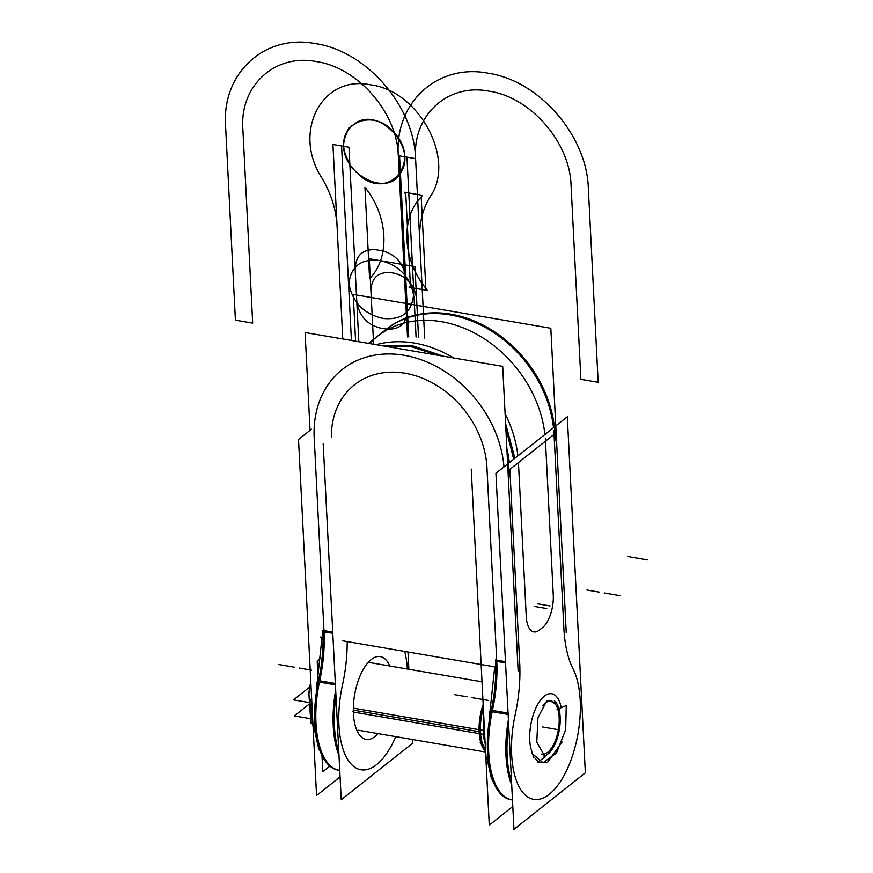<?xml version="1.0" encoding="UTF-8"?>
<svg xmlns="http://www.w3.org/2000/svg" width="873" height="873" viewBox="0 0 873 873"><rect width="100%" height="100%" fill="white"/><g stroke="black" fill="none" stroke-linecap="round" stroke-linejoin="round"><path stroke-width="1.31" d="M480.194 742.345L485.552 751.369M554.377 700.724A28.711 12.866 -80.3 0 1 559.091 731.148A28.711 12.866 -80.3 0 1 543.737 755.996A28.711 12.866 -80.3 0 0 559.091 731.148A28.711 12.866 -80.3 0 0 554.377 700.724A28.711 12.866 -80.3 0 1 559.091 731.148A28.711 12.866 -80.3 0 1 543.737 755.996A28.711 12.866 -80.3 0 0 559.091 731.148A28.711 12.866 -80.3 0 0 554.377 700.724M531.963 753.301L542.962 762.74L556.439 753.072L565.682 729.697L566.271 705.526L557.116 709.465M548.55 751.588A26.867 12.047 -80.3 0 1 541.664 754.086M542.875 705.417A26.867 12.047 -80.3 0 1 546.062 702.481M544.468 703.736A26.867 12.047 -80.3 0 1 558.938 714.987A26.867 12.047 -80.3 0 1 554.017 743.752A26.867 12.047 -80.3 0 1 546.956 752.842M556.177 705.198L551.234 700.375M481.754 742.617L485.475 749.852M484.166 749.896A35.258 15.812 -80.3 0 0 485.552 751.478A35.258 15.812 -80.3 0 1 479.081 730.581M483.216 730.035L484.46 729.872M485.257 749.143A34.309 15.387 -80.3 0 1 480.434 731.901A34.309 15.387 -80.3 0 1 483.358 708.112A34.309 15.387 99.7 0 0 480.434 731.901A34.309 15.387 99.7 0 0 485.257 749.143L485.257 749.143A34.309 15.387 -80.3 0 1 480.434 731.901A34.309 15.387 -80.3 0 1 483.358 708.112A34.309 15.387 99.7 0 0 480.434 731.901A34.309 15.387 -80.3 0 0 485.257 749.143L485.453 749.361M353.827 708.221L483.227 730.395A34.309 15.387 -80.3 0 0 485.148 743.512M483.456 734.662L484.69 734.368M479.43 735.623A35.258 15.812 -80.3 0 1 483.173 704.467M353.881 712.139L483.424 734.335A34.309 15.387 -80.3 0 1 483.926 719.297M318.023 677.546L317.183 660.992L321.002 657.969M322.006 756.182L322.792 771.677L329.808 766.123M312.207 720.454A52.947 23.735 -80.3 0 1 311.257 701.521A52.947 23.735 99.7 0 0 312.207 720.454A52.947 23.735 -80.3 0 1 311.257 701.521A52.947 23.735 99.7 0 0 312.207 720.454A52.947 23.735 99.7 0 1 311.257 701.521M310.712 700.67A76.551 30.577 177.1 0 1 308.835 692.726A76.551 30.577 -2.9 0 0 310.712 700.67M310.777 722.866L309.697 701.466M309.577 687.16L293.503 699.884L309.762 702.667M308.616 704.598L294.31 715.915L310.57 718.697M340.066 776.905L316.55 795.532L298.511 439.479L311.465 429.221M377.256 336.421A112.039 89.592 51.6 0 1 479.419 335.778A112.039 89.592 51.6 0 1 544.938 434.492A112.039 89.592 -128.4 0 0 473.886 332.733A112.039 89.592 -128.4 0 0 369.497 343.547A112.039 89.592 51.6 0 1 473.886 332.733A112.039 89.592 51.6 0 1 544.938 434.492A112.039 89.592 51.6 0 0 473.886 332.733A112.039 89.592 51.6 0 0 369.497 343.547M509.134 476.472A112.039 89.592 -128.4 0 0 507.191 454.975A112.039 89.592 -128.4 0 1 509.134 476.472M555.064 440.112A112.039 89.592 -128.4 0 0 494.751 331.947A112.039 89.592 -128.4 0 0 386.684 328.946A112.039 89.592 -128.4 0 1 494.751 331.947A112.039 89.592 -128.4 0 1 555.064 440.112M513.695 459.231L505.838 428.076M438.301 355.333L410.332 346.439L382.778 345.817M380.41 345.413L411.565 345.457L443.255 356.173M505.609 423.558L514.917 458.26M515.463 464.949L514.241 465.92M376.208 344.693A112.039 89.592 51.6 0 1 453.72 357.974A112.039 89.592 -128.4 0 0 376.208 344.693A112.039 89.592 51.6 0 1 453.72 357.974A112.039 89.592 -128.4 0 0 376.208 344.693A112.039 89.592 -128.4 0 1 453.72 357.974M505.107 413.704A112.039 89.592 51.6 0 1 517.907 455.892A112.039 89.592 -128.4 0 0 505.107 413.704A112.039 89.592 51.6 0 1 517.907 455.892A112.039 89.592 -128.4 0 0 505.107 413.704A112.039 89.592 -128.4 0 1 517.907 455.892M553.275 595.048A25.208 11.305 -80.3 0 1 542.58 627.523L539.285 630.142A25.208 11.305 -80.3 0 1 526.255 616.447A25.208 11.305 -80.3 0 0 539.285 630.142A25.208 11.305 -80.3 0 1 526.255 616.447L518.453 462.581L509.887 469.368L519.719 663.425A93.498 41.915 -80.3 0 1 515.179 714.736A72.819 32.65 99.7 0 0 526.092 795.772A72.819 32.65 99.7 0 0 570.898 760.296A72.819 32.65 99.7 0 0 573.07 668.914A93.498 41.915 -80.3 0 1 563.882 628.462L554.049 434.394L545.483 441.181L553.275 595.048A25.208 11.305 -80.3 0 1 542.58 627.523L539.285 630.142A25.208 11.305 -80.3 0 1 526.255 616.447L518.453 462.581L509.887 469.368L519.719 663.425A93.498 41.915 -80.3 0 1 515.179 714.736A72.819 32.65 99.7 0 0 526.092 795.772A72.819 32.65 99.7 0 0 570.898 760.296A72.819 32.65 99.7 0 0 573.07 668.914A93.498 41.915 -80.3 0 1 563.882 628.462L554.049 434.394L545.483 441.181L553.275 595.048A25.208 11.305 -80.3 0 1 542.58 627.523L539.285 630.142A25.208 11.305 -80.3 0 1 526.255 616.447L518.453 462.581L509.887 469.368L519.719 663.425A93.498 41.915 -80.3 0 1 515.179 714.736A72.819 32.65 99.7 0 0 526.092 795.772A72.819 32.65 99.7 0 0 570.898 760.296A72.819 32.65 99.7 0 0 573.07 668.914A93.498 41.915 -80.3 0 1 563.882 628.462L554.049 434.394L545.483 441.181L553.275 595.048A25.208 11.305 -80.3 0 1 542.58 627.523A25.208 11.305 -80.3 0 0 553.275 595.048L545.483 441.181L554.049 434.394L563.882 628.462A93.498 41.915 -80.3 0 0 573.07 668.914A93.498 41.915 -80.3 0 1 563.882 628.462M509.341 462.679A112.039 89.592 -128.4 0 0 506.875 448.602A112.039 89.592 51.6 0 1 509.341 462.679A112.039 89.592 -128.4 0 0 506.875 448.602A112.039 89.592 51.6 0 1 509.341 462.679A112.039 89.592 -128.4 0 0 506.875 448.602M381.774 333.082A112.039 89.592 51.6 0 1 485.213 327.419A112.039 89.592 51.6 0 1 553.515 427.705A112.039 89.592 -128.4 0 0 485.213 327.419A112.039 89.592 -128.4 0 0 381.774 333.082A112.039 89.592 51.6 0 1 485.213 327.419A112.039 89.592 51.6 0 1 553.515 427.705A112.039 89.592 -128.4 0 0 487.974 328.99A112.039 89.592 -128.4 0 0 385.801 329.645M566.261 632.761L550.83 328.259L353.216 294.408L355.584 341.157M319.038 683.93A77.02 34.527 -80.3 0 0 339.215 770.302A77.02 34.527 99.7 0 1 319.409 682.119A77.02 34.527 99.7 0 0 339.739 770.379A77.02 34.527 -80.3 0 1 319.409 682.119A77.02 34.527 99.7 0 0 339.739 770.379L338.026 770.095A77.02 34.527 -80.3 0 1 318.23 681.922L335.407 684.869M338.8 751.817A77.02 34.527 -80.3 0 1 335.963 695.988M322.835 631.605L324.025 631.812A89.297 40.038 -80.3 0 1 319.693 680.82A89.297 40.038 -80.3 0 0 324.025 631.812L332.788 633.307L324.025 631.812A89.297 40.038 -80.3 0 1 319.693 680.82L335.33 683.494M317.368 680.656L318.503 680.645L317.368 680.656L322.006 637.268M320.653 682.359L317.074 682.031M318.219 681.922A89.297 40.038 -80.3 0 0 322.77 630.382L332.733 632.085M310.046 430.345L305.092 332.515L502.706 366.365L518.136 670.868M320.522 637.017L323.021 637.443M342.663 640.804L495.766 667.037M503.983 466.924A107.837 86.231 -128.4 0 0 402.573 355.027A107.837 86.231 -128.4 0 0 314.193 437.744A107.837 86.231 -128.4 0 1 402.573 355.027A107.837 86.231 -128.4 0 1 503.983 466.924A107.837 86.231 -128.4 0 0 402.573 355.027A107.837 86.231 -128.4 0 0 314.193 437.744A107.837 86.231 -128.4 0 1 402.573 355.027A107.837 86.231 -128.4 0 1 503.983 466.924A107.837 86.231 -128.4 0 0 402.573 355.027A107.837 86.231 -128.4 0 0 314.193 437.744L313.996 433.87M331.358 437.231A88.228 70.549 51.6 0 1 406.785 373.546A88.228 70.549 51.6 0 1 486.927 467.339A88.228 70.549 51.6 0 0 406.785 373.546A88.228 70.549 51.6 0 0 331.358 437.231A88.228 70.549 51.6 0 1 406.785 373.546A88.228 70.549 51.6 0 1 486.927 467.339A88.228 70.549 51.6 0 0 406.785 373.546A88.228 70.549 51.6 0 0 331.358 437.231A88.228 70.549 51.6 0 1 406.785 373.546A88.228 70.549 51.6 0 1 486.927 467.339L486.73 463.465M496.759 661.396A89.297 40.038 -80.3 0 1 492.437 710.404A89.297 40.038 -80.3 0 0 496.759 661.396A89.297 40.038 -80.3 0 1 492.437 710.404A89.297 40.038 -80.3 0 0 496.759 661.396L505.532 662.902L496.759 661.396A89.297 40.038 -80.3 0 1 492.437 710.404L508.075 713.088M314.007 434.11L314.629 446.441M519.271 654.739L519.904 667.059M567.319 416.77L585.357 772.823L513.968 829.35L495.929 473.297L567.319 416.77M533.687 757.175L530.664 747.659A34.309 15.387 -80.3 0 1 540.496 700.157A34.309 15.387 -80.3 0 1 561.252 707.687A34.309 15.387 -80.3 0 0 540.496 700.157A34.309 15.387 -80.3 0 0 530.664 747.659A34.309 15.387 -80.3 0 1 540.496 700.157A34.309 15.387 -80.3 0 1 561.252 707.687A34.309 15.387 -80.3 0 0 540.496 700.157A34.309 15.387 -80.3 0 0 530.664 747.659A34.309 15.387 -80.3 0 1 540.496 700.157A34.309 15.387 -80.3 0 1 561.252 707.687M545.963 450.686L545.341 438.355M525.764 606.953L526.397 619.284M554.497 443.091L553.875 430.76M338.975 755.352A77.02 34.527 -80.3 0 1 335.679 690.259A77.02 34.527 99.7 0 0 338.975 755.352A77.02 34.527 -80.3 0 1 335.679 690.259A77.02 34.527 -80.3 0 0 338.975 755.352M347.181 641.579A93.498 41.915 -80.3 0 1 342.445 685.152A93.498 41.915 -80.3 0 0 347.181 641.579A93.498 41.915 -80.3 0 1 342.445 685.152A93.498 41.915 -80.3 0 0 347.181 641.579A93.498 41.915 -80.3 0 1 342.445 685.152A72.819 32.65 99.7 0 0 352.037 765.01A72.819 32.65 99.7 0 0 395.785 736.648A72.819 32.65 99.7 0 1 352.037 765.01A72.819 32.65 99.7 0 1 342.445 685.152A72.819 32.65 99.7 0 0 352.037 765.01A72.819 32.65 99.7 0 0 395.785 736.648A72.819 32.65 99.7 0 1 352.037 765.01A72.819 32.65 99.7 0 1 342.445 685.152A72.819 32.65 99.7 0 0 352.037 765.01A72.819 32.65 99.7 0 0 395.785 736.648M407.375 669.013A72.819 32.65 99.7 0 0 404.723 651.444A72.819 32.65 99.7 0 1 407.375 669.013A72.819 32.65 99.7 0 0 404.723 651.444A72.819 32.65 99.7 0 1 407.375 669.013A72.819 32.65 99.7 0 0 404.723 651.444M486.752 463.705L487.374 476.036M493.398 711.953L489.808 711.626M491.248 710.229L490.506 710.513M491.783 713.525A77.02 34.527 -80.3 0 0 511.949 799.886A77.02 34.527 99.7 0 1 492.154 711.713A77.02 34.527 99.7 0 0 512.473 799.974A77.02 34.527 -80.3 0 1 492.154 711.713A77.02 34.527 99.7 0 0 512.473 799.974L510.77 799.69A77.02 34.527 -80.3 0 1 490.964 711.517A89.297 40.038 -80.3 0 0 495.515 659.966L505.467 661.679M490.953 711.506L508.141 714.452M511.72 784.947A77.02 34.527 -80.3 0 1 508.413 719.854A77.02 34.527 99.7 0 0 511.72 784.947A77.02 34.527 -80.3 0 1 508.413 719.854A77.02 34.527 -80.3 0 0 511.72 784.947M511.534 781.411A77.02 34.527 -80.3 0 1 508.708 725.583M471.245 469.074L489.284 825.127L512.811 806.499M412.427 739.507L412.613 743.239L341.223 799.755L323.185 443.702M408.87 669.275L407.997 652M378.118 733.626A42.013 18.835 -80.3 0 1 353.412 713.634A42.013 18.835 -80.3 0 0 378.118 733.626A42.013 18.835 -80.3 0 1 353.412 713.634A42.013 18.835 -80.3 0 0 378.118 733.626A42.013 18.835 -80.3 0 1 353.412 713.634A42.013 18.835 -80.3 0 1 366.485 664.484A42.013 18.835 -80.3 0 1 389.696 665.99A42.013 18.835 -80.3 0 0 366.485 664.484A42.013 18.835 -80.3 0 0 353.412 713.634A42.013 18.835 -80.3 0 1 366.485 664.484A42.013 18.835 -80.3 0 1 389.696 665.99A42.013 18.835 -80.3 0 0 366.485 664.484A42.013 18.835 -80.3 0 0 353.412 713.634A42.013 18.835 -80.3 0 1 366.485 664.484A42.013 18.835 -80.3 0 1 389.696 665.99M353.838 710.48A4.201 1.462 179 0 1 352.517 711.571M562.125 741.985L547.524 762.282L539.405 762.664L532.89 755.985M537.615 762.336L545.123 756.771L536.786 742.137L537.964 717.737L546.88 700.637L556.254 702.754M484.526 731.225L483.249 731.432M479.124 731.672L353.827 710.207M545.931 727.569L558.273 729.675L545.931 727.569M410.408 285.657L405.781 194.341L404.286 192.202L422.51 195.323L421.201 196.982L425.828 288.297L427.323 290.425L409.099 287.304L410.408 285.657L405.781 194.341L404.286 192.202L422.51 195.323L421.201 196.982L425.828 288.297L427.323 290.425L409.099 287.304L410.408 285.657M425.828 288.297C402.486 259.707 400.369 217.999 421.201 196.982L425.828 288.297C402.486 259.707 400.369 217.999 421.201 196.982L425.828 288.297M364.947 187.346C388.289 215.926 390.406 257.644 369.574 278.662L364.947 187.346C388.289 215.926 390.406 257.644 369.574 278.662L364.947 187.346M318.503 680.645L317.761 680.918M348.971 147.242L356.762 301.109C358.792 315.36 366.584 324.32 380.137 327.997L386.313 329.056C399.725 329.994 406.742 323.577 407.353 309.784L399.55 155.907L415.592 158.657L424.682 338.058L415.592 158.657L424.682 338.058L415.592 158.657L424.682 338.058L415.592 158.657L424.682 338.058L415.592 158.657L399.55 155.907L407.353 309.784C406.742 323.577 399.725 329.994 386.313 329.056L380.137 327.997C366.584 324.32 358.792 315.36 356.762 301.109L348.971 147.242L332.929 144.492L348.971 147.242M342.773 338.964L332.929 144.492L341.561 145.977L348.382 280.615C351.197 300.399 362.022 312.84 380.857 317.947L384.556 318.59C403.195 319.9 412.94 310.974 413.78 291.811L406.96 157.184L415.592 158.657C412.34 115.312 447.642 82.968 489.229 91.196C530.719 97.198 569.949 142.31 571.062 185.294C569.949 142.31 530.719 97.198 489.229 91.196C447.642 82.968 412.34 115.312 415.592 158.657C414.228 106.124 366.278 50.983 315.589 43.65C264.748 33.589 221.6 73.125 225.583 126.105C221.6 73.125 264.748 33.589 315.589 43.65C366.278 50.983 414.228 106.124 415.592 158.657L406.96 157.184L413.78 291.811C412.94 310.974 403.195 319.9 384.556 318.59L380.857 317.947C362.022 312.84 351.197 300.399 348.382 280.615L341.561 145.977L332.929 144.492L342.773 338.964L337.065 226.118C336.127 209.542 331.074 193.511 321.908 178.037C291.8 131.878 322.148 74.172 370.883 84.899C419.367 90.825 456.143 160.032 430.236 196.589C422.477 209.171 418.975 223.739 419.727 240.282C418.975 223.739 422.477 209.171 430.236 196.589C422.477 209.171 418.975 223.739 419.727 240.282C418.975 223.739 422.477 209.171 430.236 196.589C456.143 160.032 419.367 90.825 370.883 84.899C322.148 74.172 291.8 131.878 321.908 178.037C291.8 131.878 322.148 74.172 370.883 84.899C419.367 90.825 456.143 160.032 430.236 196.589C456.143 160.032 419.367 90.825 370.883 84.899C322.148 74.172 291.8 131.878 321.908 178.037C331.074 193.511 336.127 209.542 337.065 226.118C336.127 209.542 331.074 193.511 321.908 178.037C331.074 193.511 336.127 209.542 337.065 226.118L342.773 338.964M509.003 470.067L554.933 433.695L509.003 470.067M509.887 469.368L518.453 462.581L509.887 469.368L519.719 663.425A93.498 41.915 -80.3 0 1 515.179 714.736A72.819 32.65 99.7 0 0 526.092 795.772A72.819 32.65 99.7 0 0 570.898 760.296A72.819 32.65 99.7 0 0 573.07 668.914A72.819 32.65 99.7 0 1 570.898 760.296A72.819 32.65 99.7 0 1 526.092 795.772A72.819 32.65 99.7 0 1 515.179 714.736A93.498 41.915 -80.3 0 0 519.719 663.425M407.505 336.945L398.317 155.7C394.334 102.719 437.493 63.183 488.323 73.245C539.023 80.578 586.972 135.719 588.337 188.252L598.169 382.309L580.894 379.351L571.062 185.294L580.894 379.351L598.169 382.309L588.337 188.252C586.972 135.719 539.023 80.578 488.323 73.245C437.493 63.183 394.334 102.719 398.317 155.7C397.204 112.715 357.974 67.603 316.495 61.601C274.897 53.373 239.595 85.718 242.858 129.062L252.679 323.13L235.404 320.162L225.583 126.105L235.404 320.162L252.679 323.13L242.858 129.062C239.595 85.718 274.897 53.373 316.495 61.601C357.974 67.603 397.204 112.715 398.317 155.7L407.505 336.945M281.979 665.095L294.321 667.201M324.025 631.812A89.297 40.038 -80.3 0 1 319.693 680.82A89.297 40.038 -80.3 0 0 324.025 631.812L332.788 633.307M278.28 664.451L290.622 666.568M314.193 437.744L323.959 630.579M408.728 336.913L405.727 277.723C403.697 263.482 395.906 254.512 382.341 250.835L376.176 249.776C362.753 248.838 355.748 255.265 355.136 269.059L358.814 341.714L355.136 269.059C355.748 255.265 362.753 248.838 376.176 249.776L382.341 250.835C395.906 254.512 403.697 263.482 405.727 277.723L408.728 336.913M357.406 121.947L348.556 128.189L344.562 138.862C336.007 171.239 388.561 200.943 401.602 171.097C415.864 147.57 381.065 108.863 357.406 121.947L348.556 128.189L344.562 138.862C336.007 171.239 388.561 200.943 401.602 171.097C415.864 147.57 381.065 108.863 357.406 121.947M537.713 603.81L550.045 605.927M534.418 606.419L546.749 608.536M518.453 462.581L526.255 616.447M604.203 592.974L616.534 595.091M607.903 593.607L620.234 595.724M627.774 556.527L647.417 559.899M586.929 590.017L599.26 592.134M299.253 668.052L311.596 670.158M486.927 467.339L496.704 660.174M454.724 694.679L467.066 696.796M475.698 698.28L488.04 700.386M495.58 661.199L505.532 662.902M471.998 697.647L484.34 699.753M542.231 726.936L554.573 729.042L542.231 726.936M416.072 337.087L414.097 298.228C411.292 278.443 400.467 265.992 381.632 260.885L377.933 260.252C359.294 258.943 349.549 267.869 348.709 287.021L351.415 340.448L348.709 287.021C349.549 267.869 359.294 258.943 377.933 260.252L381.632 260.885C400.467 265.992 411.292 278.443 414.097 298.228L416.072 337.087M350.488 166.492L360.134 175.899C389.653 200.79 421.364 161.396 394.574 133.111C373.753 106.659 334.937 123.322 345.337 154.248L350.488 166.492L360.134 175.899C389.653 200.79 421.364 161.396 394.574 133.111C373.753 106.659 334.937 123.322 345.337 154.248L350.488 166.492M416.574 298.642L418.527 337.284L416.574 298.642C414.653 285.198 407.298 276.73 394.487 273.26C407.298 276.73 414.653 285.198 416.574 298.642M373.622 344.246L370.916 290.829C371.494 277.8 378.118 271.732 390.788 272.627L394.487 273.26L390.788 272.627C378.118 271.732 371.494 277.8 370.916 290.829L373.622 344.246L369.29 258.768L414.948 266.592L418.527 337.284L414.948 266.592L369.29 258.768L373.622 344.246M358.083 730.199L485.584 752.035M369.672 662.563L482.027 681.802M313.036 726.249L311.694 722.146L313.036 726.249M310.526 717.748L308.835 692.736L310.766 681.464L308.791 694.766L310.548 700.801M368.471 343.373L386.684 328.946L368.471 343.373M338.768 770.226L339.739 770.39M317.085 681.966L314.335 729.097L318.601 748.499L326.371 762.566L318.601 748.499L314.335 729.097L317.085 681.966M490.102 710.251L494.74 666.863M512.473 799.984L511.513 799.81M489.818 711.56L487.079 758.692L491.335 778.094L499.105 792.149L491.335 778.094L487.079 758.692L489.818 711.56"/></g></svg>
